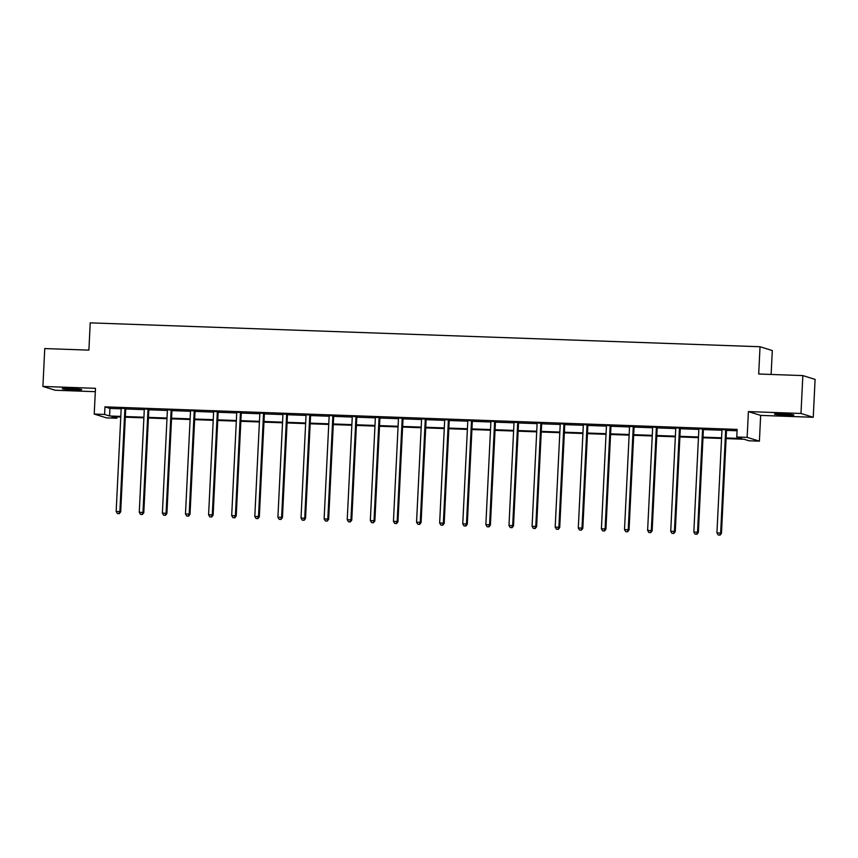 <?xml version="1.0" encoding="UTF-8"?>
<svg xmlns="http://www.w3.org/2000/svg" width="858" height="858" viewBox="0 0 858 858"><rect width="100%" height="100%" fill="white"/><g stroke="black" fill="none" stroke-linecap="round" stroke-linejoin="round"><path stroke-width="1.29" d="M74.11 389.822A9.728 0.568 -177.2 0 0 81.703 389.639A9.728 0.568 -177.2 0 0 69.873 388.502A9.728 0.568 -177.2 0 0 62.28 388.685A9.728 0.568 -177.2 0 0 74.11 389.822M786.282 415.208A9.728 0.568 -177.2 0 0 793.875 415.025A9.728 0.568 -177.2 0 0 782.035 413.899A9.728 0.568 -177.2 0 0 774.442 414.082A9.728 0.568 -177.2 0 0 786.282 415.208M116.924 416.881L116.86 418.243L106.489 417.878L94.219 414.071L104.59 414.446L109.567 415.991L120.806 416.387M771.128 374.463L772.297 350.547L760.027 346.739L90.229 322.855L88.889 350.128L44.755 348.562L42.9 386.443L55.159 390.24L95.324 391.677M760.027 346.739L758.697 374.013L802.841 375.589L815.1 379.397L813.245 417.278L800.986 413.47L748.401 411.593L747.136 437.355L759.405 441.162L749.034 440.787L744.068 439.242L726.104 438.61M748.401 411.593L760.66 415.401L813.245 417.278M760.66 415.401L759.405 441.162M802.841 375.589L800.986 413.47M726.136 437.966L741.741 438.524L736.775 436.99L737.14 429.408L104.966 406.864L109.931 408.408L121.182 408.816M125.751 408.976L144.283 409.631M148.863 409.802L167.396 410.456M171.965 410.617L190.497 411.282M195.077 411.443L213.61 412.108M218.179 412.269L236.711 412.934M241.291 413.095L259.824 413.749M264.393 413.921L282.925 414.575M287.505 414.736L306.038 415.401M310.607 415.562L329.14 416.227M333.719 416.387L352.252 417.052M356.821 417.213L375.354 417.878M379.933 418.039L398.455 418.693M403.035 418.865L421.568 419.519M426.147 419.68L444.669 420.345M449.249 420.506L467.782 421.171M472.361 421.332L490.883 421.997M495.463 422.157L513.996 422.822M518.575 422.983L537.097 423.637M541.677 423.809L560.21 424.463M564.789 424.624L583.311 425.289M587.891 425.45L606.424 426.115M611.003 426.276L629.525 426.941M634.105 427.102L652.638 427.756M657.217 427.928L675.739 428.582M680.319 428.743L698.852 429.408M703.431 429.568L721.953 430.233M726.533 430.394L737.076 430.77M726.715 429.922L721.803 429.526M703.614 429.097L698.691 428.7M680.501 428.281L675.589 427.874M657.4 427.456L652.477 427.048M634.287 426.63L629.45 426.458M611.186 425.804L606.263 425.407M588.073 424.978L583.161 424.581M564.972 424.152L560.049 423.755M541.87 423.337L536.947 422.93M518.758 422.511L513.921 422.34M495.656 421.686L490.733 421.278M472.544 420.86L467.621 420.463M449.442 420.034L444.519 419.637M426.329 419.219L421.407 418.811M403.228 418.393L398.305 417.985M380.115 417.567L375.278 417.396M357.014 416.741L352.091 416.344M333.901 415.916L328.979 415.519M310.8 415.09L305.877 414.693M287.687 414.275L282.85 414.092M264.586 413.449L259.663 413.041M241.473 412.623L236.551 412.215M218.372 411.797L213.449 411.4M195.259 410.971L190.337 410.574M172.158 410.145L167.235 409.749M149.045 409.33L144.123 408.923M125.944 408.505L121.096 408.333M94.219 414.071L95.485 388.32L42.9 386.443M104.966 406.864L104.59 414.446M736.775 436.99L747.136 437.355M120.774 417.02L111.883 416.709L116.86 418.243M721.557 438.449L702.992 437.784M698.455 437.623L679.89 436.958M675.343 436.797L656.778 436.132M652.241 435.971L633.676 435.306M629.129 435.145L610.564 434.491M606.027 434.32L587.462 433.665M582.914 433.505L564.35 432.84M559.813 432.679L541.248 432.014M536.7 431.853L518.135 431.188M513.599 431.027L495.034 430.362M490.486 430.201L471.921 429.547M467.385 429.386L448.82 428.721M444.272 428.56L425.707 427.895M421.171 427.734L402.606 427.07M398.058 426.909L379.493 426.244M374.957 426.083L356.392 425.429M351.844 425.257L333.279 424.603M328.743 424.442L310.178 423.777M305.63 423.616L287.065 422.951M282.529 422.79L263.964 422.125M259.416 421.964L240.851 421.299M236.315 421.139L217.75 420.484M213.202 420.313L194.637 419.659M190.101 419.498L171.536 418.833M166.988 418.672L148.423 418.007M143.887 417.846L125.322 417.181M125.354 416.548L143.919 417.213M148.455 417.374L167.02 418.039M171.568 418.2L190.133 418.854M194.669 419.026L213.234 419.68M217.782 419.841L236.347 420.506M240.883 420.667L259.448 421.332M263.996 421.493L282.561 422.157M287.098 422.318L305.663 422.983M310.21 423.144L328.775 423.798M333.312 423.959L351.877 424.624M356.424 424.785L374.989 425.45M379.526 425.611L398.091 426.276M402.638 426.437L421.203 427.102M425.74 427.263L444.305 427.917M448.852 428.088L467.417 428.743M471.954 428.903L490.519 429.568M495.066 429.729L513.631 430.394M518.168 430.555L536.733 431.22M541.28 431.381L559.845 432.046M564.382 432.207L582.947 432.861M587.494 433.033L606.059 433.687M610.596 433.848L629.161 434.513M633.708 434.674L652.273 435.338M656.81 435.499L675.375 436.164M679.922 436.325L698.487 436.99M703.024 437.151L721.589 437.805M109.931 408.408L109.567 415.991M725.889 429.665L725.793 429.89A1.523 1.48 -72.8 0 0 725.654 430.448L720.645 533.033L716.934 532.904L721.953 430.319A1.523 1.48 -72.8 0 0 721.878 429.751M726.823 429.697L726.619 430.148A1.523 1.48 -72.8 0 0 726.49 430.705L721.471 533.29L720.645 533.033L719.68 535.038L718.2 534.984L719.68 535.038M720.012 535.145L721.471 533.29M716.934 532.904L718.2 534.984M702.788 428.839L702.691 429.064A1.523 1.48 -72.8 0 0 702.552 429.622L697.533 532.207L693.832 532.078L698.852 429.493A1.523 1.48 -72.8 0 0 698.766 428.925M703.71 428.882L703.517 429.322A1.523 1.48 -72.8 0 0 703.378 429.879L698.358 532.464L697.533 532.207L696.578 534.212L695.098 534.159L696.578 534.212M696.91 534.319L698.358 532.464M693.832 532.078L695.098 534.159M679.675 428.024L679.579 428.239A1.523 1.48 -72.8 0 0 679.439 428.796L674.431 531.381L670.72 531.252L675.739 428.668A1.523 1.48 -72.8 0 0 675.664 428.099M680.609 428.056L680.405 428.496A1.523 1.48 -72.8 0 0 680.276 429.054L675.257 531.638L674.431 531.381L673.466 533.386L671.986 533.344L673.466 533.386M673.798 533.494L675.257 531.638M670.72 531.252L671.986 533.344M656.574 427.198L656.477 427.413A1.523 1.48 -72.8 0 0 656.338 427.981L651.319 530.555L647.618 530.426L652.638 427.842A1.523 1.48 -72.8 0 0 652.552 427.273M657.496 427.23L657.303 427.67A1.523 1.48 -72.8 0 0 657.164 428.239L652.144 530.812L651.319 530.555L650.364 532.571L648.884 532.518L650.364 532.571M650.696 532.668L652.144 530.812M647.618 530.426L648.884 532.518M633.461 426.372L633.365 426.587A1.523 1.48 -72.8 0 0 633.225 427.155L628.217 529.74L624.506 529.601L629.525 427.027A1.523 1.48 -72.8 0 0 629.45 426.447L629.375 426.222M634.394 426.405L634.191 426.844A1.523 1.48 -72.8 0 0 634.062 427.413L629.043 529.997L628.217 529.74L627.252 531.745L625.772 531.692L627.252 531.745M627.584 531.842L629.043 529.997M624.506 529.601L625.772 531.692M610.36 425.547L610.263 425.772A1.523 1.48 -72.8 0 0 610.124 426.329L605.105 528.914L601.404 528.775L606.424 426.201A1.523 1.48 -72.8 0 0 606.338 425.632M611.282 425.579L611.089 426.029A1.523 1.48 -72.8 0 0 610.95 426.587L605.93 529.171L605.105 528.914L604.15 530.92L602.67 530.866L604.15 530.92M604.482 531.027L605.93 529.171M601.404 528.775L602.67 530.866M587.247 424.721L587.151 424.946A1.523 1.48 -72.8 0 0 587.011 425.504L582.003 528.088L578.292 527.96L583.311 425.375A1.523 1.48 -72.8 0 0 583.236 424.807M588.18 424.753L587.977 425.203A1.523 1.48 -72.8 0 0 587.848 425.761L582.829 528.346L582.003 528.088L581.038 530.094L579.558 530.04L581.038 530.094M581.37 530.201L582.829 528.346M578.292 527.96L579.558 530.04M564.146 423.906L564.049 424.12A1.523 1.48 -72.8 0 0 563.91 424.678L558.89 527.262L555.19 527.134L560.21 424.549A1.523 1.48 -72.8 0 0 560.124 423.981M565.068 423.938L564.875 424.378A1.523 1.48 -72.8 0 0 564.736 424.935L559.716 527.52L558.89 527.262L557.936 529.268L556.456 529.214L557.936 529.268M558.268 529.375L559.716 527.52M555.19 527.134L556.456 529.214M541.033 423.08L540.937 423.294A1.523 1.48 -72.8 0 0 540.808 423.863L535.789 526.437L532.078 526.308L537.097 423.723A1.523 1.48 -72.8 0 0 537.022 423.155M541.966 423.112L541.763 423.552A1.523 1.48 -72.8 0 0 541.634 424.109L536.615 526.694L535.789 526.437L534.824 528.442L533.344 528.399L534.824 528.442M535.156 528.549L536.615 526.694M532.078 526.308L533.344 528.399M517.932 422.254L517.835 422.468A1.523 1.48 -72.8 0 0 517.696 423.037L512.676 525.622L508.976 525.482L513.996 422.897A1.523 1.48 -72.8 0 0 513.91 422.329L513.835 422.104M518.854 422.286L518.661 422.726A1.523 1.48 -72.8 0 0 518.522 423.294L513.502 525.868L512.676 525.622L511.722 527.627L510.242 527.573L511.722 527.627M512.054 527.724L513.502 525.868M508.976 525.482L510.242 527.573M494.819 421.428L494.723 421.643A1.523 1.48 -72.8 0 0 494.594 422.211L489.575 524.796L485.864 524.656L490.883 422.082A1.523 1.48 -72.8 0 0 490.808 421.503M495.752 421.46L495.549 421.9A1.523 1.48 -72.8 0 0 495.42 422.468L490.401 525.053L489.575 524.796L488.61 526.801L487.13 526.748L488.61 526.801M488.942 526.898L490.401 525.053M485.864 524.656L487.13 526.748M471.718 420.602L471.621 420.828A1.523 1.48 -72.8 0 0 471.482 421.385L466.462 523.97L462.762 523.841L467.782 421.257A1.523 1.48 -72.8 0 0 467.696 420.688M472.64 420.635L472.447 421.085A1.523 1.48 -72.8 0 0 472.308 421.643L467.299 524.227L466.462 523.97L465.508 525.975L464.028 525.922L465.508 525.975M465.84 526.083L467.299 524.227M462.762 523.841L464.028 525.922M448.605 419.776L448.509 420.002A1.523 1.48 -72.8 0 0 448.38 420.559L443.361 523.144L439.65 523.015L444.669 420.431A1.523 1.48 -72.8 0 0 444.594 419.862M449.538 419.809L449.335 420.259A1.523 1.48 -72.8 0 0 449.206 420.817L444.187 523.401L443.361 523.144L442.396 525.15L440.915 525.096L442.396 525.15M442.728 525.257L444.187 523.401M439.65 523.015L440.915 525.096M425.504 418.961L425.407 419.176A1.523 1.48 -72.8 0 0 425.268 419.734L420.248 522.318L416.548 522.19L421.568 419.605A1.523 1.48 -72.8 0 0 421.482 419.036M426.426 418.994L426.233 419.433A1.523 1.48 -72.8 0 0 426.094 419.991L421.085 522.576L420.248 522.318L419.294 524.324L417.814 524.27L419.294 524.324M419.626 524.431L421.085 522.576M416.548 522.19L417.814 524.27M402.391 418.136L402.295 418.35A1.523 1.48 -72.8 0 0 402.166 418.919L397.147 521.492L393.447 521.364L398.455 418.779A1.523 1.48 -72.8 0 0 398.38 418.211M403.324 418.168L403.121 418.607A1.523 1.48 -72.8 0 0 402.992 419.176L397.973 521.75L397.147 521.492L396.181 523.509L394.701 523.455L396.181 523.509M396.514 523.605L397.973 521.75M393.447 521.364L394.701 523.455M379.29 417.31L379.193 417.524A1.523 1.48 -72.8 0 0 379.054 418.093L374.034 520.677L370.334 520.538L375.354 417.953A1.523 1.48 -72.8 0 0 375.268 417.385L375.193 417.16M380.212 417.342L380.019 417.782A1.523 1.48 -72.8 0 0 379.88 418.35L374.871 520.935L374.034 520.677L373.08 522.683L371.6 522.629L373.08 522.683M373.412 522.779L374.871 520.935M370.334 520.538L371.6 522.629M356.177 416.484L356.081 416.709A1.523 1.48 -72.8 0 0 355.952 417.267L350.933 519.851L347.233 519.712L352.241 417.138A1.523 1.48 -72.8 0 0 352.166 416.57M357.11 416.516L356.907 416.967A1.523 1.48 -72.8 0 0 356.778 417.524L351.759 520.109L350.933 519.851L349.967 521.857L348.487 521.803L349.967 521.857M350.3 521.954L351.759 520.109M347.233 519.712L348.487 521.803M333.076 415.658L332.979 415.883A1.523 1.48 -72.8 0 0 332.84 416.441L327.82 519.026L324.12 518.897L329.14 416.312A1.523 1.48 -72.8 0 0 329.054 415.744M333.998 415.69L333.805 416.141A1.523 1.48 -72.8 0 0 333.665 416.698L328.657 519.283L327.82 519.026L326.866 521.031L325.386 520.978L326.866 521.031M327.198 521.138L328.657 519.283M324.12 518.897L325.386 520.978M309.963 414.832L309.867 415.058A1.523 1.48 -72.8 0 0 309.738 415.615L304.719 518.2L301.019 518.071L306.027 415.486A1.523 1.48 -72.8 0 0 305.952 414.918M310.896 414.875L310.693 415.315A1.523 1.48 -72.8 0 0 310.564 415.873L305.545 518.457L304.719 518.2L303.753 520.205L302.273 520.152L303.753 520.205M304.086 520.313L305.545 518.457M301.019 518.071L302.273 520.152M286.862 414.017L286.765 414.232A1.523 1.48 -72.8 0 0 286.626 414.789L281.606 517.374L277.906 517.245L282.925 414.661A1.523 1.48 -72.8 0 0 282.84 414.092L282.765 413.867M287.784 414.049L287.591 414.489A1.523 1.48 -72.8 0 0 287.451 415.047L282.443 517.631L281.606 517.374L280.652 519.38L279.172 519.326L280.652 519.38M280.984 519.487L282.443 517.631M277.906 517.245L279.172 519.326M263.749 413.191L263.653 413.406A1.523 1.48 -72.8 0 0 263.524 413.974L258.505 516.548L254.805 516.419L259.813 413.835A1.523 1.48 -72.8 0 0 259.738 413.266M264.682 413.224L264.478 413.663A1.523 1.48 -72.8 0 0 264.35 414.232L259.331 516.806L258.505 516.548L257.539 518.564L256.059 518.511L257.539 518.564M257.872 518.661L259.331 516.806M254.805 516.419L256.059 518.511M240.648 412.366L240.551 412.58A1.523 1.48 -72.8 0 0 240.412 413.148L235.392 515.733L231.692 515.594L236.711 413.02A1.523 1.48 -72.8 0 0 236.626 412.441M241.581 412.398L241.377 412.837A1.523 1.48 -72.8 0 0 241.237 413.406L236.229 515.99L235.392 515.733L234.438 517.739L232.958 517.685L234.438 517.739M234.77 517.835L236.229 515.99M231.692 515.594L232.958 517.685M217.535 411.54L217.439 411.765A1.523 1.48 -72.8 0 0 217.31 412.323L212.291 514.907L208.591 514.768L213.599 412.194A1.523 1.48 -72.8 0 0 213.524 411.625M218.468 411.572L218.275 412.022A1.523 1.48 -72.8 0 0 218.136 412.58L213.116 515.165L212.291 514.907L211.325 516.913L209.845 516.859L211.325 516.913M211.658 517.02L213.116 515.165M208.591 514.768L209.845 516.859M194.434 410.714L194.337 410.939A1.523 1.48 -72.8 0 0 194.198 411.497L189.178 514.081L185.478 513.953L190.497 411.368A1.523 1.48 -72.8 0 0 190.422 410.8M195.367 410.746L195.163 411.196A1.523 1.48 -72.8 0 0 195.023 411.754L190.015 514.339L189.178 514.081L188.224 516.087L186.744 516.033L188.224 516.087M188.556 516.194L190.015 514.339M185.478 513.953L186.744 516.033M171.321 409.899L171.225 410.113A1.523 1.48 -72.8 0 0 171.096 410.671L166.077 513.256L162.377 513.127L167.385 410.542A1.523 1.48 -72.8 0 0 167.31 409.974M172.254 409.931L172.061 410.371A1.523 1.48 -72.8 0 0 171.922 410.928L166.902 513.513L166.077 513.256L165.122 515.261L163.631 515.208L165.122 515.261M165.444 515.368L166.902 513.513M162.377 513.127L163.631 515.208M148.219 409.073L148.123 409.287A1.523 1.48 -72.8 0 0 147.984 409.856L142.964 512.43L139.264 512.301L144.283 409.716A1.523 1.48 -72.8 0 0 144.208 409.148M149.153 409.105L148.949 409.545A1.523 1.48 -72.8 0 0 148.809 410.103L143.801 512.687L142.964 512.43L142.01 514.435L140.53 514.392L142.01 514.435M142.342 514.543L143.801 512.687M139.264 512.301L140.53 514.392M125.107 408.247L125.011 408.462A1.523 1.48 -72.8 0 0 124.882 409.03L119.863 511.604L116.162 511.475L121.171 408.891A1.523 1.48 -72.8 0 0 121.096 408.322L121.021 408.097M126.04 408.279L125.847 408.719A1.523 1.48 -72.8 0 0 125.708 409.287L120.688 511.861L119.863 511.604L118.908 513.62L117.417 513.567L118.908 513.62M119.23 513.717L120.688 511.861M116.162 511.475L117.417 513.567M725.793 429.89L726.619 430.148M725.654 430.448L726.49 430.705M702.691 429.064L703.517 429.322M702.552 429.622L703.378 429.879M679.579 428.239L680.405 428.496M679.439 428.796L680.276 429.054M656.477 427.413L657.303 427.67M656.338 427.981L657.164 428.239M633.365 426.587L634.191 426.844M633.225 427.155L634.062 427.413M610.263 425.772L611.089 426.029M610.124 426.329L610.95 426.587M587.151 424.946L587.977 425.203M587.011 425.504L587.848 425.761M564.049 424.12L564.875 424.378M563.91 424.678L564.736 424.935M540.937 423.294L541.763 423.552M540.808 423.863L541.634 424.109M517.835 422.468L518.661 422.726M517.696 423.037L518.522 423.294M494.723 421.643L495.549 421.9M494.594 422.211L495.42 422.468M471.621 420.828L472.447 421.085M471.482 421.385L472.308 421.643M448.509 420.002L449.335 420.259M448.38 420.559L449.206 420.817M425.407 419.176L426.233 419.433M425.268 419.734L426.094 419.991M402.295 418.35L403.121 418.607M402.166 418.919L402.992 419.176M379.193 417.524L380.019 417.782M379.054 418.093L379.88 418.35M356.081 416.709L356.907 416.967M355.952 417.267L356.778 417.524M332.979 415.883L333.805 416.141M332.84 416.441L333.665 416.698M309.867 415.058L310.693 415.315M309.738 415.615L310.564 415.873M286.765 414.232L287.591 414.489M286.626 414.789L287.451 415.047M263.653 413.406L264.478 413.663M263.524 413.974L264.35 414.232M240.551 412.58L241.377 412.837M240.412 413.148L241.237 413.406M217.439 411.765L218.275 412.022M217.31 412.323L218.136 412.58M194.337 410.939L195.163 411.196M194.198 411.497L195.023 411.754M171.225 410.113L172.061 410.371M171.096 410.671L171.922 410.928M148.123 409.287L148.949 409.545M147.984 409.856L148.809 410.103M125.011 408.462L125.847 408.719M124.882 409.03L125.708 409.287"/></g></svg>

